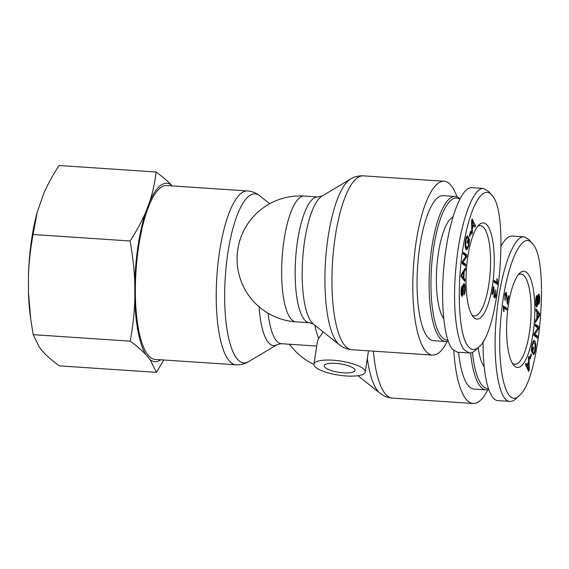 <?xml version="1.0" encoding="UTF-8"?>
<svg xmlns="http://www.w3.org/2000/svg" width="569" height="569" viewBox="0 0 569 569"><rect width="100%" height="100%" fill="white"/><g stroke="black" fill="none" stroke-linecap="round" stroke-linejoin="round"><path stroke-width="0.85" d="M335.639 363.363A15.569 4.268 8.7 0 1 354.992 370.447A15.569 4.268 8.7 0 1 338.953 372.311A15.569 4.268 8.7 0 1 324.209 365.739A15.569 4.268 8.7 0 1 335.639 363.363M313.946 364.167A25.954 7.113 -171.3 0 0 334.928 374.502A25.954 7.113 -171.3 0 0 365.248 372.019A25.954 7.113 -171.3 0 0 332.993 360.213A25.954 7.113 -171.3 0 0 313.946 364.167L317.523 340.803L318.647 338.342L323.263 331.962M138.708 246.036A87.121 24.915 -86.2 0 1 166.674 185.551L247.543 190.956A87.121 24.915 93.8 0 0 219.57 251.441A87.121 24.915 93.8 0 0 235.929 364.807L155.06 359.409A87.121 24.915 -86.2 0 1 138.708 246.036M447.334 341.336A87.121 24.915 -86.2 0 1 432.525 355.106A87.121 24.915 -86.2 0 1 413.471 266.52A87.121 24.915 -86.2 0 1 444.14 181.255A87.121 24.915 -86.2 0 1 456.985 196.874M453.82 350.639A87.121 24.915 93.8 0 0 473.074 403.492A87.121 24.915 93.8 0 0 487.889 389.722M470.606 352.958A72.661 20.783 93.8 0 0 480.364 386.451A72.661 20.783 93.8 0 0 486.09 389.872A72.661 20.783 93.8 0 0 488.714 389.481M488.373 388.492A71.182 20.356 -86.2 0 1 482 385.135A71.182 20.356 -86.2 0 1 472.448 352.396M458.571 352.275A72.661 20.783 93.8 0 0 468.315 385.647A72.661 20.783 93.8 0 0 474.041 389.068L486.09 389.872M478.152 347.652A52.64 15.057 93.8 0 0 484.183 366.856M506.901 308.298L506.716 309.906L503.892 308.021L504.056 311.592L503.629 311.3L503.273 305.873L506.901 308.298L505.485 308.199L505.393 309.017M503.181 306.67L505.485 308.199M503.892 308.021L503.387 307.985M528.8 369.58L528.622 362.994L527.307 366.031L528.8 369.58L527.819 369.523M527.307 366.031L526.133 365.952M528.622 362.994L527.968 362.944M526.204 365.198L526.005 365.668M528.509 357.346L529.049 356.102L529.241 370.078L528.686 371.358L525.422 364.437L526.005 363.093L526.965 365.255L528.594 361.514L528.509 357.346M526.965 365.255L525.77 365.17M529.241 370.078L528.046 369.999M533.345 352.581C533.864 353.036 534.348 352.261 534.796 350.241L535.123 344.778L533.878 342.175L532.413 345.163L531.901 349.579L532.456 350.76L533.281 346.976L533.63 347.73L532.442 353.178L531.339 350.817L532.036 344.501L534.092 340.29L534.988 341.194C535.934 343.505 535.984 346.763 535.137 350.959C534.497 353.861 533.822 354.985 533.11 354.323L533.331 352.673M532.456 350.76L531.346 350.682M531.901 349.579L531.389 349.544M533.487 354.501L533.11 354.323M533.381 340.746L533.942 342.182M533.63 347.73L533.117 347.702M531.546 350.696L531.46 351.073M536.894 297.203L536.154 302.295C536.275 304.493 536.539 305.389 536.944 304.991L537.669 297.132L538.438 294.216C539.113 293.632 539.533 294.856 539.689 297.893C539.782 301.193 539.462 303.362 538.729 304.401L539.241 298.476C539.128 296.342 538.893 295.503 538.537 295.944L537.911 303.291L537.051 306.712C536.332 307.324 535.884 306.051 535.699 302.9C535.585 299.102 535.948 296.641 536.787 295.524L536.894 297.203L536.098 297.153M536.247 305.055L536.048 305.823M537.278 295.759L537.826 295.894M537.997 295.155L538.11 295.816M535.344 304.998L536.944 304.991M537.413 312.737L537.207 317.708L539.192 314.7L537.001 312.708M537.207 317.708L536.795 317.687M535.913 310.973L535.998 308.924L539.64 313.597L539.547 315.695L535.429 322.58L535.521 320.383L536.766 318.398L537.015 312.281L535.913 310.973M539.547 315.695L538.537 315.631M539.64 313.597L538.21 313.739M535.927 310.567L538.217 313.505M535.052 325.945L535.265 324.124L538.85 326.826L538.615 328.775L534.896 334.174L537.705 336.3L537.485 338.114L533.907 335.418L534.142 333.47L537.861 328.064L535.052 325.945M537.705 336.3L536.283 336.201L536.176 337.125M534.896 334.174L534.063 334.124M534.014 334.487L536.283 336.201M538.615 328.775L537.428 328.69M538.85 326.826L537.428 326.727L537.321 327.652M535.159 325.02L537.428 326.727M529.846 358.022L531.147 353.854L531.432 354.935L530.13 359.103L529.846 358.022M531.432 354.935L530.82 354.892M506.175 294.209L505.201 295.674L505.108 300.581L504.881 295.133C505.357 292.736 505.884 291.911 506.46 292.658L507.37 301.719L508.437 295.66L508.821 296.243L507.377 304.415L506.175 294.209L504.532 293.938M507.37 301.719L506.837 301.684M505.336 293.312L505.471 294.002M506.097 292.381L506.46 292.658L505.713 292.608M505.428 299.081L504.682 299.031M508.821 296.243L508.337 296.214M532.307 243.589L532.499 243.824C550.059 260.083 539.874 380.248 519.412 395.377C505.919 410.029 495.855 367.389 501.111 316.03C505.308 266.932 521.908 229.079 532.307 243.589M527.719 273.547A48.194 13.784 93.8 0 0 519.668 273.198A48.194 13.784 93.8 0 0 506.958 318.441A48.194 13.784 93.8 0 0 513.53 364.978A48.194 13.784 93.8 0 0 532.918 334.295A48.194 13.784 93.8 0 0 527.719 273.547M518.267 274.777A45.228 12.938 -86.2 0 1 520.884 274.045A45.228 12.938 -86.2 0 1 524.454 276.178A45.228 12.938 -86.2 0 1 530.208 326.549A45.228 12.938 -86.2 0 1 514.853 364.295A45.228 12.938 -86.2 0 1 512.356 363.228M510.016 401.394L497.967 400.59C489.034 400.412 482.711 375.27 483.088 341.414M501.104 245.972C504.888 239.193 508.608 235.886 512.256 236.05L524.305 236.86C513.48 235.054 500.322 272.274 496.538 315.375C492.021 360.085 498.551 401.863 510.023 401.38C511.944 401.522 513.914 400.633 515.948 398.698L519.412 395.377M532.499 243.824L529.298 239.826L524.305 236.86M459.901 198.787A72.661 20.783 93.8 0 0 455.228 196.483A72.661 20.783 93.8 0 0 429.645 267.601A72.661 20.783 93.8 0 0 445.534 341.485A72.661 20.783 93.8 0 0 448.166 341.094M447.824 340.098A71.182 20.356 -86.2 0 1 431.814 263.419A71.182 20.356 -86.2 0 1 459.702 199.171M455.228 196.483L443.173 195.679A72.661 20.783 93.8 0 0 417.596 266.797A72.661 20.783 93.8 0 0 433.486 340.682L445.534 341.485M452.86 217.073A52.64 15.057 93.8 0 0 437.127 263.675A52.64 15.057 93.8 0 0 443.628 318.469M496.972 282.316L496.801 278.746L497.235 279.038L497.591 284.464L493.963 282.039L494.148 280.432L496.972 282.316L495.556 282.224L494.056 281.221M497.704 283.426L496.26 283.575M496.061 282.26L496.289 283.326M497.235 279.038L496.801 279.002M472.064 220.758L472.234 227.344L473.557 224.307L472.064 220.758L471.63 220.729M472.234 227.344L471.715 227.308M472.355 232.991L471.815 234.236L471.616 220.26L472.178 218.973L475.442 225.9L474.859 227.237L473.899 225.082L472.27 228.823L472.355 232.991L471.793 232.949M472.27 228.823L471.737 228.788M473.899 225.082L473.237 225.04M475.442 225.9L474.219 225.815M473.444 224.577L473.678 225.068M469.517 239.521L468.828 245.836L466.765 250.047L465.876 249.144C464.93 246.832 464.88 243.575 465.726 239.378C466.367 236.476 467.042 235.353 467.754 236.014L467.519 237.757C467 237.301 466.516 238.077 466.068 240.09L465.741 245.559L466.985 248.162L468.451 245.175L468.956 240.758L468.408 239.577L467.583 243.354L467.234 242.607L468.422 237.159L469.517 239.521L468.102 239.556M468.408 239.577L467.903 239.542M465.499 248.063L466.985 248.162M465.741 245.559L465.136 245.516M467.519 237.757L465.819 237.55M467.377 235.836L467.021 235.964M466.729 248.148L466.068 249.499M463.436 287.58L463.194 293.206L462.426 296.122C461.751 296.705 461.331 295.482 461.167 292.445C461.082 289.144 461.402 286.975 462.135 285.937L461.623 291.861C461.736 293.995 461.971 294.834 462.327 294.393L462.953 287.046L463.806 283.625C464.524 283.013 464.98 284.287 465.165 287.437C465.278 291.236 464.916 293.689 464.076 294.813L464.709 288.042C464.589 285.844 464.325 284.948 463.92 285.346L463.436 287.58L462.917 287.544M463.401 284.422L463.557 285.211M460.748 294.386L462.327 294.393M462.241 287.651L461.473 287.601M461.601 294.443L461.445 295.091M463.194 293.206L462.689 293.177M462.682 285.154L463.173 285.297M461.672 275.638L463.451 277.601L463.657 272.629L461.274 275.609M463.657 272.629L462.561 272.551M461.239 276.498L462.035 277.501L463.451 277.601M464.951 279.365L464.866 281.413L461.224 276.74L461.31 274.642L465.428 267.757L465.342 269.955L464.098 271.939L463.849 278.056L464.951 279.365L463.536 279.272L463.515 279.678M463.849 278.056L462.426 277.964L463.536 279.272M464.098 271.939L462.974 271.861M462.448 277.53L462.426 277.964M465.342 269.955L464.162 269.877M465.812 264.393L465.598 266.214L462.014 263.511L462.248 261.562L465.968 256.157L463.159 254.037L463.379 252.223L466.957 254.919L466.722 256.868L463.002 262.273L465.812 264.393L464.396 264.301L464.283 265.225M463.002 262.273L462.17 262.217M462.128 262.586L464.396 264.301M466.722 256.868L465.534 256.79M466.957 254.919L465.542 254.827L465.428 255.751M463.273 253.113L465.542 254.827M471.018 232.316L469.717 236.484L469.432 235.402L470.727 231.234L471.018 232.316L470.407 232.273M493.728 286.527L494.689 296.129L495.663 294.657L495.755 289.756L495.983 295.197C495.507 297.601 494.973 298.426 494.404 297.679L493.494 288.618L492.427 294.678L492.043 294.088L493.387 286.506M493.494 288.618L493.017 288.59M494.319 296.264L494.105 296.933M494.767 297.957L494.404 297.679M493.949 296.079L494.916 296.3L493.494 296.207M468.557 346.749C457.618 335.795 455.94 276.15 465.748 233.717C472.661 201.469 484.24 184.911 491.979 195.487C509.504 211.846 499.29 331.912 478.863 346.976C475.115 350.483 471.68 350.404 468.557 346.749M473.145 316.791A48.194 13.784 93.8 0 0 493.928 271.569A48.194 13.784 93.8 0 0 479.112 224.812A48.194 13.784 93.8 0 0 466.402 270.055A48.194 13.784 93.8 0 0 472.981 316.592A48.194 13.784 93.8 0 0 473.145 316.791M477.711 226.391A45.228 12.938 -86.2 0 1 480.328 225.658A45.228 12.938 -86.2 0 1 490.222 271.648A45.228 12.938 -86.2 0 1 474.304 315.909A45.228 12.938 -86.2 0 1 471.801 314.842M469.468 353.008L457.412 352.197L452.426 349.231C443.4 338.676 439.986 298.007 444.78 258.184C449.489 218.311 461.516 186.81 471.694 187.663L483.757 188.474C472.931 186.639 459.766 223.902 455.982 266.989C452.305 304.273 456.032 340.703 464.475 350.042L469.468 353C471.388 353.129 473.365 352.225 475.392 350.291L478.863 346.976M491.979 195.487L488.991 191.753L483.757 188.488M30.676 318.64L30.207 315.027A89.39 25.569 -86.2 0 1 28.471 292.701L30.676 318.64L33.166 334.679L39.396 347.339L43.785 352.581C47.618 356.656 52.789 361.08 59.304 365.86L156.347 372.346L150.124 359.686A89.39 25.569 93.8 0 0 160.778 359.786M156.098 171.987C162.613 176.767 167.784 181.198 171.618 185.274A89.39 25.569 93.8 0 0 149.924 200.999C152.862 192.016 154.917 182.35 156.098 171.987L59.055 165.508C52.554 175.508 47.405 184.975 43.593 193.894L37.248 212.102L33.045 234.499C30.406 249.108 28.87 262.892 28.45 275.858L28.471 292.701M28.45 275.858A89.39 25.569 -86.2 0 1 37.028 212.927L37.248 212.102M130.088 240.986C136.588 230.978 141.738 221.519 145.55 212.6A89.39 25.569 93.8 0 0 134.782 282.964C134.327 269.941 132.762 255.943 130.088 240.986L33.045 234.499M130.216 341.158C132.854 326.556 134.384 312.772 134.803 299.806A89.39 25.569 93.8 0 0 145.728 354.444C141.901 350.369 136.731 345.945 130.216 341.158L33.166 334.679M163.844 359.992L156.347 372.346M171.618 185.274L172.158 185.921M145.55 212.6L149.924 200.999M134.803 299.806L134.782 282.964M150.124 359.686L145.728 354.444M367.332 358.434A84.724 24.232 93.8 0 0 380.056 393.264L357.972 375.704M339.508 344.878L313.441 324.152A65.421 18.713 -86.2 0 1 302.672 259.115A65.421 18.713 -86.2 0 1 321.997 196.085L350.589 179.015A84.724 24.232 93.8 0 0 325.56 260.645A84.724 24.232 93.8 0 0 339.508 344.878C342.922 347.666 346.976 349.281 351.656 349.7A87.121 24.915 -86.2 0 1 332.602 261.114A87.121 24.915 -86.2 0 1 363.271 175.849C358.577 175.65 354.352 176.703 350.589 179.015M316.72 346.059L281.385 343.697A63.024 18.023 -86.2 0 1 268.12 313.256M259.101 306.812A65.421 18.713 93.8 0 0 277.203 344.572L248.61 361.642A84.724 24.232 -86.2 0 1 227.906 252.679A84.724 24.232 -86.2 0 1 259.692 195.779C256.27 192.991 252.223 191.383 247.543 190.956M295.894 321.826A63.024 18.023 -86.2 0 1 290.93 318.86A63.024 18.023 -86.2 0 1 282.907 248.667A63.024 18.023 -86.2 0 1 304.294 196.063A63.024 63.024 0 0 0 251.79 299.422A63.024 63.024 0 0 0 295.894 321.826L309.415 322.73A63.024 18.023 93.8 0 1 295.631 258.646A63.024 18.023 93.8 0 1 317.815 196.966L304.294 196.063M314.877 325.297A63.024 18.023 93.8 0 0 318.647 338.342M380.056 393.264C383.478 396.06 387.525 397.667 392.212 398.094A87.121 24.915 -86.2 0 1 373.399 351.158M528.174 368.022L527.079 367.951M532.413 345.163L531.908 345.134M535.137 350.959L534.632 350.924M534.988 341.194L533.573 341.101M537.911 303.291L537.392 303.256M538.21 296.869L537.698 296.833M539.689 297.893L539.213 297.857M536.154 302.295L535.678 302.267M507.164 298.369L506.702 298.341M505.201 295.674L504.795 295.652M472.17 223.247L471.658 223.219M466.231 247.33L465.335 247.273M466.068 240.09L465.584 240.061M468.828 245.836L468.301 245.801M465.165 287.437L464.681 287.409M461.623 291.861L461.153 291.833M462.519 274.414L461.487 274.343M462.384 276.25L461.253 276.178M495.983 295.197L495.556 295.169M494.127 290.923L493.657 290.894M289.564 344.245A63.024 63.024 0 0 0 313.924 364.409M281.385 343.697L277.203 344.572M248.61 361.642C244.848 363.954 240.623 365.014 235.929 364.807M269.699 203.738L259.692 195.779M365.248 372.019L368.492 350.831M313.441 324.152L309.415 322.73M321.997 196.085L317.815 196.966M444.14 181.255L363.271 175.849M432.525 355.106L351.656 349.7M392.212 398.094L473.074 403.492M532.463 342.076L533.878 342.175"/></g></svg>
